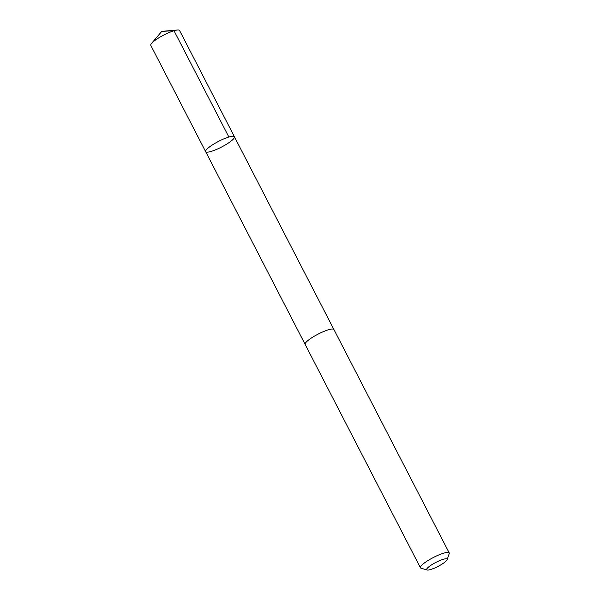 <?xml version="1.0" encoding="UTF-8"?>
<svg xmlns="http://www.w3.org/2000/svg" width="600" height="600" viewBox="0 0 600 600"><rect width="100%" height="100%" fill="white"/><g stroke="black" fill="none" stroke-linecap="round" stroke-linejoin="round"><path stroke-width="0.9" d="M214.59 150.21A16.192 3.202 -27.3 0 1 205.65 151.642A16.192 3.202 -27.3 0 1 218.572 141.375A16.192 3.202 -27.3 0 1 234.428 136.792A16.192 3.202 -27.3 0 1 214.59 150.21M179.572 30.503A16.2 3.202 152.7 0 0 177.525 30A16.2 3.202 152.7 0 0 170.632 31.935A16.2 3.202 152.7 0 0 151.567 43.395A16.2 3.202 152.7 0 0 150.788 45.36L205.65 151.642A16.192 3.202 -27.3 0 1 218.572 141.375A16.192 3.202 -27.3 0 1 234.428 136.792L179.572 30.503M447.158 559.65L449.213 553.643A16.2 3.202 152.7 0 0 449.213 552.915L333.923 329.543A16.2 3.202 152.7 0 0 324.983 330.983A16.2 3.202 152.7 0 0 305.138 344.4L420.428 567.773A16.2 3.202 152.7 0 0 421.02 568.192L427.103 570A11.52 2.28 152.7 0 0 437.963 566.438A11.52 2.28 152.7 0 0 447.158 559.65A11.52 2.28 152.7 0 0 440.798 560.153A11.52 2.28 152.7 0 0 429.945 565.965A11.52 2.28 152.7 0 0 427.103 570M449.213 552.915A16.2 3.202 152.7 0 0 440.272 554.347A16.2 3.202 152.7 0 0 420.428 567.773M228.877 137.04L174.023 30.75L161.782 31.35L151.567 43.395M161.782 31.35L177.525 30M333.87 329.46L234.428 136.792M305.1 344.31L205.65 151.642"/></g></svg>

